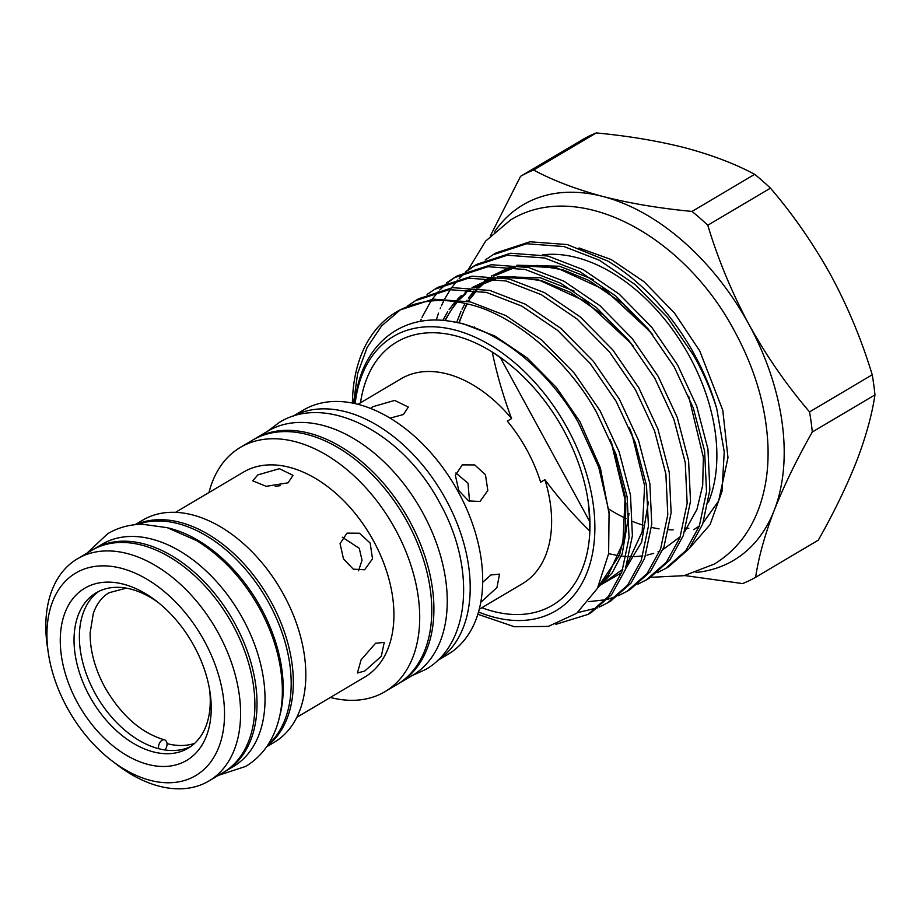 <?xml version="1.0" encoding="UTF-8"?>
<svg xmlns="http://www.w3.org/2000/svg" width="921" height="921" viewBox="0 0 921 921"><rect width="100%" height="100%" fill="white"/><g stroke="black" fill="none" stroke-linecap="round" stroke-linejoin="round"><path stroke-width="1.38" d="M190.774 746.505A90.293 58.391 -120.6 0 1 158.562 748.646L158.539 748.669A6.505 4.156 -75.4 0 1 162.004 740.277A6.505 4.156 -75.4 0 1 164.445 739.839A6.505 4.156 -75.4 0 1 166.943 742.902L167.035 743.627A90.293 58.391 -120.6 0 0 194.63 743.362M158.539 748.669A90.293 58.391 59.4 0 1 94.794 692.799A90.293 58.391 59.4 0 1 98.869 591.351M293.051 416.246A141.938 91.801 59.4 0 1 445.971 499.631A141.938 91.801 59.4 0 1 437.648 660.415M292.809 416.327L303.297 410.121A141.938 91.801 59.4 0 1 458.462 492.24A141.938 91.801 59.4 0 1 447.951 654.37L437.463 660.587M390.02 418.134L403.41 414.531L408.314 407.059L394.683 400.416L373.132 406.622L370.507 408.429M485.482 474.776L474.741 464.944L462.273 464.863L455.365 475.34L458.785 490.582L468.582 500.886L479.956 501.485L487.819 490.548L485.482 474.776M360.525 402.788A152.921 98.904 59.4 0 1 492.24 352.006A152.921 98.904 59.4 0 1 505.456 361.17A152.921 98.904 59.4 0 1 588.059 500.633A152.921 98.904 59.4 0 1 589.866 531.072C573.622 515.265 558.633 498.134 544.898 479.668L540.627 482.201A119.085 77.019 -120.6 0 0 527.008 450.185A119.085 77.019 -120.6 0 0 507.31 421.104L511.581 418.571C503.407 396.824 496.949 374.64 492.24 352.006L500.333 357.59A147.107 95.139 59.4 0 1 506.792 362.195M357.935 404.331L401.096 378.761A119.085 77.019 59.4 0 1 511.581 418.571M480.808 602.276L496.937 587.575L499.527 574.128L490.893 574.969L482.708 582.314M455.814 472.991L468.029 483.214L469.503 501.335M478.552 611.993A159.425 103.117 -120.6 0 0 584.156 579.148A159.425 103.117 -120.6 0 0 567.635 428.702A159.425 103.117 -120.6 0 0 441.021 327.369A159.425 103.117 -120.6 0 0 355.172 403.663M354.85 403.582L356.22 393.474C364.405 343.349 402.247 313.877 448.872 321.061C495.118 327.036 547.776 368.446 578.492 422.82L598.754 467.281L609.08 512.18L608.62 553.717L597.441 588.358L576.742 613.259L548.306 626.407L514.413 626.74L477.861 614.272M689.369 548.375L710.079 524.579L721.983 491.526L724.24 451.889L716.734 408.602C710.897 389.894 703.172 372.153 693.571 355.356L667.598 317.538L635.168 284.589L599.387 260.252L563.997 246.552L526.674 243.754L492.931 254.806L485.194 260.021M716.734 408.602A178.95 115.735 -120.6 0 0 694.572 354.769A178.95 115.735 -120.6 0 0 607.895 261.115L567.348 244.572L530.012 241.774L496.269 252.826L492.931 254.806M555.927 624.323L588.139 614.365L608.321 596.532L621.859 571.964L629.055 537.691L627.143 497.006L615.827 453.857L596.727 412.712C568.015 359.927 512.721 313.474 467.154 303.907C443.024 297.92 420.77 299.878 400.393 309.778L381.593 325.93L367.122 347.482L357.647 373.442L353.48 403.294M352.398 403.076A178.95 115.735 59.4 0 1 396.214 312.081L399.426 310.17L433.169 299.129L470.504 301.927L505.882 315.627L541.663 339.964L574.094 372.913L600.066 410.731L619.165 451.877L630.482 495.026L632.393 535.723L625.198 569.984L611.659 594.552L591.478 612.384L588.139 614.365M396.214 312.081A178.95 115.735 59.4 0 1 400.393 309.778M599.18 607.112L607.503 602.898L627.685 585.065L641.223 560.498L648.43 526.225L646.507 485.528L635.191 442.391L616.091 401.245L590.119 363.415L557.689 330.466L521.908 306.14L486.53 292.429L449.195 289.643L415.452 300.683L407.715 305.899M418.802 298.703L452.533 287.663L489.868 290.449L525.246 304.16L561.039 328.486L593.458 361.435L619.442 399.265L638.541 440.411L649.858 483.56L651.769 524.245L644.562 558.517L631.035 583.085L610.853 600.918L607.503 602.898M618.544 595.634L626.879 591.432L647.06 573.599L660.587 549.031L667.794 514.758L665.883 474.062L654.566 430.913L635.467 389.767L609.483 351.949L577.064 319L541.272 294.662L505.894 280.963L468.559 278.165L434.827 289.217L427.091 294.432M434.827 289.217L438.166 287.237L471.909 276.185L509.244 278.982L544.622 292.682L580.403 317.02L612.833 349.968L638.806 387.787L657.905 428.933L669.222 472.082L671.133 512.778L663.937 547.051L650.399 571.619L630.217 589.452L626.879 591.432M637.919 584.167L646.243 579.954L666.424 562.121L679.963 537.553L687.158 503.28L685.247 462.595L673.93 419.446L654.831 378.301L628.859 340.482L596.428 307.533L560.647 283.196L525.269 269.485L487.934 266.699L454.191 277.739L446.455 282.954M420.851 320.105L421.208 319.207M422.025 317.308L430.982 300.994M432.202 299.244L438.431 291.485M439.801 289.988L446.743 283.426M448.251 282.183L455.872 276.772M454.191 277.739L457.53 275.759L491.273 264.718L528.608 267.504L563.986 281.216L599.778 305.553L632.197 338.502L658.17 376.321L677.28 417.466L688.586 460.615L690.508 501.3L683.301 535.573L669.774 560.141L649.593 577.974L646.243 579.954M657.283 572.701L665.618 568.487L685.8 550.654L699.327 526.087L706.534 491.814L704.611 451.117L693.306 407.98L674.195 366.834L648.223 329.004L615.804 296.055L580.011 271.718L544.633 258.018L507.298 255.232L473.555 266.273L465.83 271.488M436.243 320.094L438.511 313.105M440.215 308.627L440.583 307.741M441.389 305.841L443.841 300.603M444.901 298.577L450.357 289.516M451.578 287.766L457.795 280.007M459.165 278.522L466.107 271.96M467.626 270.716L475.248 265.306M473.555 266.273L476.905 264.292L510.648 253.252L547.972 256.038L583.361 269.738L619.142 294.075L651.573 327.024L677.545 364.854L696.644 406L707.961 449.137L709.872 489.834L702.677 524.107L689.138 548.674L668.957 566.507L665.618 568.487M577.513 612.649L597.361 607.848M588.611 601.655L605.65 599.755M607.63 599.283L616.725 596.382M708.387 502.325A159.84 103.371 -120.6 0 0 689.576 356.508A159.84 103.371 -120.6 0 0 542.55 254.841M398.091 683.889A141.938 91.801 -120.6 0 0 399.161 683.267A141.938 91.801 -120.6 0 0 409.672 521.125A141.938 91.801 -120.6 0 0 254.507 439.006A141.938 91.801 -120.6 0 0 253.448 439.651M399.161 683.267L412.504 675.369A141.938 91.801 -120.6 0 0 423.015 513.227A141.938 91.801 -120.6 0 0 267.85 431.109L254.507 439.006M48.41 653.53L47.432 647.095A129.09 83.489 59.4 0 1 77.433 558.805A129.09 83.489 59.4 0 1 218.553 633.498A129.09 83.489 59.4 0 1 208.986 780.95A129.09 83.489 59.4 0 1 117.151 764.821L111.982 760.873A117.704 76.121 59.4 0 1 67.049 707.489A117.704 76.121 59.4 0 1 48.41 653.53A117.704 76.121 59.4 0 1 98.34 566.047A117.704 76.121 59.4 0 1 204.427 641.131A117.704 76.121 59.4 0 1 210.149 762.715A117.704 76.121 59.4 0 1 111.982 760.873M77.433 558.805L91.743 550.344A129.09 83.489 59.4 0 1 232.852 625.025A129.09 83.489 59.4 0 1 223.296 772.477L208.986 780.95M77.352 702.504A100.044 64.712 -120.6 0 0 167.53 766.33A100.044 64.712 -120.6 0 0 209.976 691.97A100.044 64.712 -120.6 0 0 194.124 646.105A100.044 64.712 -120.6 0 0 155.937 600.722A100.044 64.712 -120.6 0 0 72.494 599.157A100.044 64.712 -120.6 0 0 77.352 702.504M158.205 602.495A90.293 58.391 -120.6 0 0 96.141 592.825A90.293 58.391 -120.6 0 0 89.452 695.965A90.293 58.391 -120.6 0 0 188.149 748.197A90.293 58.391 -120.6 0 0 209.504 689.127M92.814 549.722A129.09 83.489 59.4 0 1 93.873 549.077A129.09 83.489 59.4 0 1 234.993 623.759A129.09 83.489 59.4 0 1 225.426 771.222A129.09 83.489 59.4 0 1 224.356 771.833M93.873 549.077L101.886 544.334A129.09 83.489 59.4 0 1 242.994 619.016A129.09 83.489 59.4 0 1 233.439 766.479L225.426 771.222M168.117 527.929A129.09 83.489 59.4 0 1 261.15 608.263A129.09 83.489 59.4 0 1 279.662 716.285M137.275 524.486A129.09 83.489 59.4 0 1 269.151 603.531A129.09 83.489 59.4 0 1 267.85 744.974M135.963 524.602A129.09 83.489 59.4 0 1 271.292 602.265A129.09 83.489 59.4 0 1 267.125 746.068M135.03 524.705L142.663 520.181A129.09 83.489 59.4 0 1 283.783 594.862A129.09 83.489 59.4 0 1 274.216 742.326L266.595 746.839M257.834 474.902L252.722 480.82L266.192 486.323L288.112 482.811L293.016 475.34L279.385 468.697L257.834 474.902M370.173 543.056L359.443 533.224L346.975 533.144L340.068 543.62L343.487 558.863L353.284 569.166L364.658 569.765L372.51 558.828L370.173 543.056M175.497 512.364L243.42 472.139A119.085 77.019 59.4 0 1 373.592 541.041A119.085 77.019 59.4 0 1 364.774 677.073L296.85 717.298M208.975 492.539A141.938 91.801 59.4 0 1 240.312 447.422A141.938 91.801 59.4 0 1 395.477 529.54A141.938 91.801 59.4 0 1 384.966 691.671A141.938 91.801 59.4 0 1 330.328 697.462M240.312 447.422L252.377 440.273A141.938 91.801 59.4 0 1 407.543 522.391A141.938 91.801 59.4 0 1 397.032 684.533L384.966 691.671M375.584 643.249L361.09 659.827L357.417 672.998L364.762 671.018L381.329 656.27L384.23 642.409L375.584 643.249M342.313 537.219L359.271 548.329L362.034 560.198L358.545 570.824M275.275 486.369L280.306 485.655M167.035 743.627A6.505 4.156 -75.4 0 1 164.986 749.959M684.66 575.556L742.591 583.58A232.391 150.307 59.4 0 0 755.623 577.283L818.285 540.178C833.827 512.744 846.526 486.599 856.392 461.755C865.798 437.21 871.98 414.922 874.95 394.902A232.391 150.307 -120.6 0 0 872.222 374.789C861.78 340.31 848.068 307.269 831.099 275.678C813.496 243.95 793.269 214.766 770.451 188.137A232.391 150.307 -120.6 0 0 754.69 174.322C735.119 163.834 711.968 155.016 685.236 147.844C658.124 140.936 628.456 135.974 596.255 132.935A232.391 150.307 -120.6 0 0 583.223 139.232L520.561 176.337L490.317 235.937M520.561 176.337A232.391 150.307 59.4 0 1 533.593 170.04L596.255 132.935M754.69 174.322L692.016 211.427C659.816 208.388 630.148 203.426 603.036 196.518C576.304 189.346 553.153 180.528 533.593 170.04M692.016 211.427A232.391 150.307 59.4 0 1 707.788 225.242L770.451 188.137M755.623 577.283C758.593 557.251 764.775 534.974 774.181 510.43C784.047 485.586 796.746 459.441 812.287 432.007L874.95 394.902M872.222 374.789L809.547 411.906C786.476 384.909 766.26 355.725 748.9 324.353C731.758 292.348 718.058 259.319 707.788 225.242M809.547 411.906A232.391 150.307 59.4 0 1 812.287 432.007M494.393 231.977A206.603 133.626 59.4 0 1 603.036 196.518A206.603 133.626 59.4 0 1 748.9 324.353A206.603 133.626 59.4 0 1 774.181 510.43A206.603 133.626 59.4 0 1 696.023 572.448M608.965 509.152A159.84 103.371 -120.6 0 0 626.05 518.558M632.819 521.516A159.84 103.371 -120.6 0 0 643.526 525.315M651.492 527.422A159.84 103.371 -120.6 0 0 659.079 528.85M668.819 529.782A159.84 103.371 -120.6 0 0 673.159 529.863M685.569 528.827A159.84 103.371 -120.6 0 0 688.816 528.217M481.879 607.722A152.921 98.904 59.4 0 0 589.866 531.072L589.405 520.964A147.107 95.139 59.4 0 0 587.794 498.975M500.333 357.59L589.405 520.964M544.898 479.668A119.085 77.019 59.4 0 1 522.46 583.684L479.288 609.253M451.497 321.464L462.676 323.57L494.669 335.9L527.042 357.809L556.376 387.488L579.896 421.565L600.388 467.96L609.449 515.656M629.031 513.469L622.251 553.602L612.189 572.92L597.637 587.989M648.407 501.991L641.615 542.135L625.658 568.729M621.548 572.781L598.638 586.044M444.693 320.566L456.517 301.8M458.416 299.601L469.411 289.528M472.266 287.513L491.4 278.338M497.467 276.714L540.143 277.693L574.151 291.082M458.75 322.937L466.751 303.803M468.133 301.363L475.892 290.322M477.78 288.135L488.775 278.061M491.63 276.035L510.764 266.871M516.842 265.236L559.519 266.227L593.515 279.616M474.35 327.715L474.465 327.059M611.199 442.068L625.889 503.303L625.209 531.302L619.476 555.248L598.166 586.988M442.794 320.393L447.733 311.655M449.126 309.548L454.594 302.433M457.3 299.452L461.202 295.653M465.105 292.348L468.985 289.493M472.07 287.49L493.575 278.614M500.794 277.233L537.369 279.339L585.94 301.616L631.426 343.66M456.701 322.304L460.984 311.379M462.02 309.203L465.117 303.423M466.567 301.029L467.097 300.188M468.501 298.07L473.97 290.967M476.664 287.985L480.566 284.186M484.469 280.882L488.36 278.027M491.434 276.024L512.951 267.148M520.158 265.755L556.745 267.861L605.304 290.15L650.802 332.193M688.678 396.18L703.368 457.426L702.688 485.413L696.955 509.359L684.683 531.647M680.262 536.724L662.959 549.572M659.816 551.046L657.997 551.806M653.703 553.36L646.899 555.156M642.823 555.881L634.707 556.641M632.255 556.698L629.216 556.664M626.349 556.526L621.295 556.065M618.9 555.743L608.631 553.682M86.885 553.222L107.803 533.639C118.233 527.537 129.757 524.406 142.387 524.256L167.196 527.664L196.553 540.581C222.375 556.56 243.512 579.39 259.941 609.046C273.652 634.442 281.101 660.035 282.263 685.811C282.828 700.812 280.917 714.615 276.542 727.233C270.429 744.548 260.136 757.603 245.665 766.422L218.438 775.355M412.113 675.6L425.617 669.498C471.414 643.56 475.432 566.219 439.835 503.096C403.663 434.102 327.346 392.45 279.305 422.44L267.458 431.339M468.144 269.784L485.666 241.06L510.43 220.05C578.814 177.799 684.752 236.271 734.877 331.779C755.197 369.402 766.214 407.289 767.941 445.442C768.816 468.536 765.719 489.673 758.674 508.864C749.579 533.19 734.751 551.61 714.189 564.113L684.05 575.683L650.675 577.317M579.01 247.968L611.199 259.526L644.101 281.768L674.517 313.082L699.741 350.936L722.778 410.225L727.981 457.656L718.622 501.012L703.195 522.679M699.407 525.868L693.789 529.679M164.445 739.839C141.04 732.943 121.146 715.387 104.775 687.158C94.84 668.542 89.959 650.433 90.143 632.819L93.309 613.409C96.705 603.785 101.955 596.889 109.058 592.733L126.281 588.139M415.452 300.683L418.79 298.703M652.667 334.576L622.458 303.32L588.922 280.445L562.95 269.795L537.749 265.455L522.219 266.123M515.023 267.447L493.495 276.219M490.409 278.223L489.247 279.051M485.229 282.16L478.989 287.985M476.744 290.46L471.034 297.863M469.629 299.981L468.685 301.489M467.258 303.93L464.426 309.341M463.401 311.54L459.13 322.776M633.303 346.043L603.451 315.097L570.329 292.325L541.905 280.79L514.482 276.841L502.854 277.601M495.648 278.913L474.131 287.686M471.045 289.701L469.871 290.518M465.853 293.626L459.625 299.452M457.369 301.927L451.658 309.329M450.265 311.448L445.154 320.612M603.313 583.2L622.815 569.27M627.166 564.193L642.179 531.762L644.631 485.724L631.99 434.355L629.446 427.966M599.26 584.789L608.344 574.957L622.861 543.022L625.175 496.442L612.12 444.521L610.082 439.444"/></g></svg>
